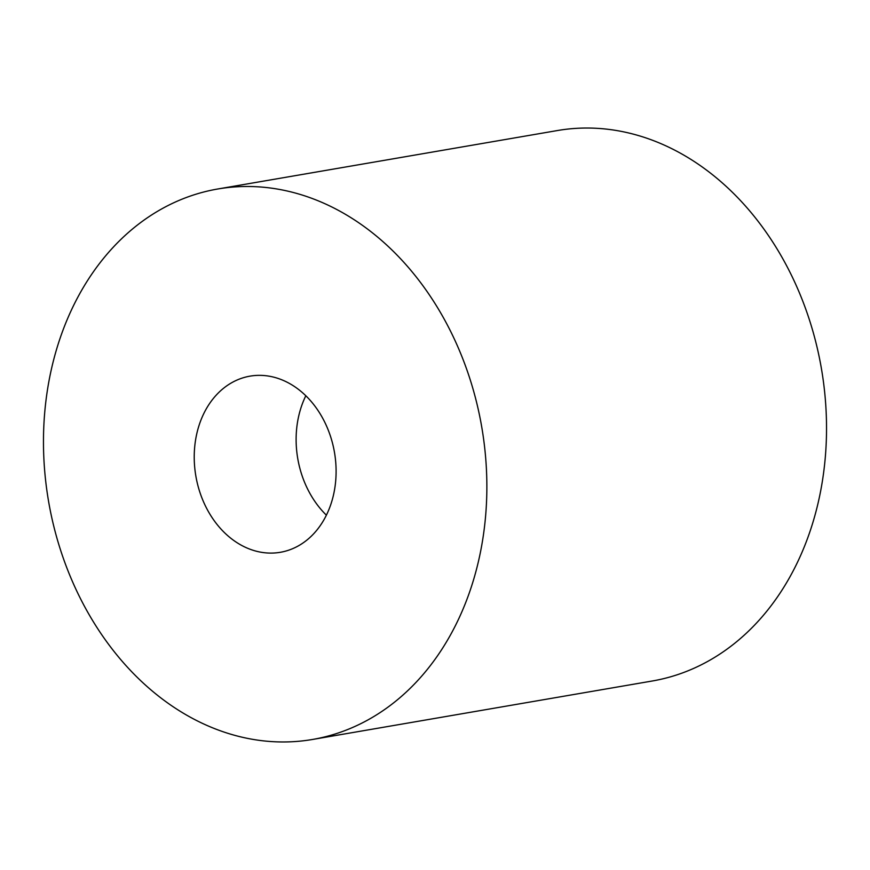 <?xml version="1.0" encoding="UTF-8"?>
<svg xmlns="http://www.w3.org/2000/svg" width="870" height="870" viewBox="0 0 870 870"><rect width="100%" height="100%" fill="white"/><g stroke="black" fill="none" stroke-linecap="round" stroke-linejoin="round"><path stroke-width="1.3" d="M52.004 366.553A279.281 219.784 80.2 0 1 217.804 188.986A279.281 219.784 80.2 0 1 478.326 561.9A279.281 219.784 80.2 0 1 312.526 739.467A279.281 219.784 80.2 0 1 52.004 366.553M217.804 188.986L557.474 130.533A279.281 219.784 80.2 0 1 817.996 503.447A279.281 219.784 80.2 0 1 652.195 681.014L312.526 739.467M326.391 515.17A89.371 70.329 80.2 0 1 298.856 415.436A89.371 70.329 80.2 0 1 305.838 395.741M333.373 495.476A89.371 70.329 80.2 0 1 280.325 552.298A89.371 70.329 80.2 0 1 196.957 432.966A89.371 70.329 80.2 0 1 250.016 376.144A89.371 70.329 80.2 0 1 333.373 495.476"/></g></svg>
